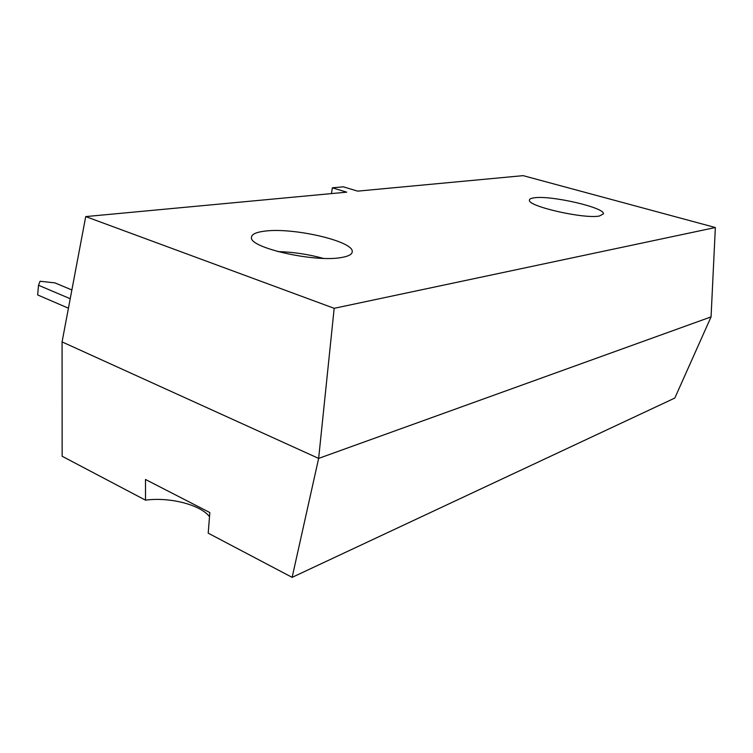 <?xml version="1.0" encoding="UTF-8"?>
<svg xmlns="http://www.w3.org/2000/svg" width="753" height="753" viewBox="0 0 753 753"><rect width="100%" height="100%" fill="white"/><g stroke="black" fill="none" stroke-linecap="round" stroke-linejoin="round"><path stroke-width="1.13" d="M599.463 216.007L603.473 213.814C604.781 207.527 550.744 195.168 534.282 197.804C531.091 198.208 529.481 198.98 529.434 200.129C527.147 206.171 584.102 219.227 599.463 216.007M341.523 257.498C348.667 256.284 352.235 254.316 352.244 251.577C353.411 241.045 292.258 227.095 264.265 231.199C255.851 232.282 251.587 234.362 251.464 237.449C249.055 247.793 315.112 262.693 341.523 257.498M323.206 258.354C308.335 254.298 293.162 252.029 277.688 251.558M711.058 316.891L318.641 458.408L62.075 341.909L85.72 216.591L346.7 192.166L332.355 187.798L343.368 186.829L357.628 191.14L523.147 175.647L715.35 227.528L711.058 316.891L674.82 398.055L292.126 577.353L208.214 533.171L209.833 512.548L145.489 479.473L145.527 500.171C169.51 496.82 200.477 504.708 209.513 516.68M145.527 500.171L62.151 456.271L62.075 341.909M715.35 227.528L334.172 308.316L318.641 458.408L292.126 577.353M334.172 308.316L85.72 216.591M332.355 187.798L331.48 193.587M70.227 298.725L38.516 285.265L40.088 281.245L54.96 282.893L71.874 289.971M68.438 308.203L37.65 294.931L38.516 285.265M352.093 252.575L352.244 251.577"/></g></svg>
